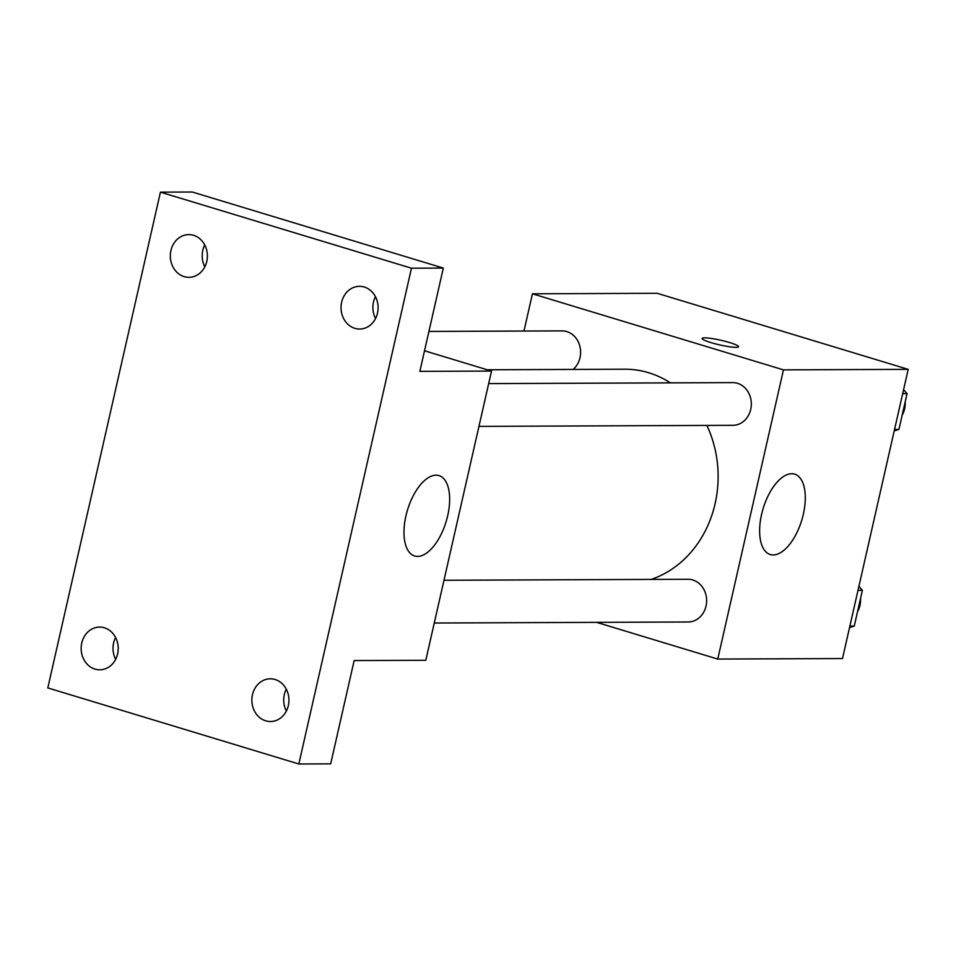 <?xml version="1.0" encoding="UTF-8"?>
<svg xmlns="http://www.w3.org/2000/svg" width="956" height="956" viewBox="0 0 956 956"><rect width="100%" height="100%" fill="white"/><g stroke="black" fill="none" stroke-linecap="round" stroke-linejoin="round"><path stroke-width="1.43" d="M523.972 331.039L532.432 293.803L657.166 293.289L908.2 369.351L842.499 658.553L717.753 659.066L596.616 622.356M670.431 382.866A107.227 93.043 -90.2 0 0 648.646 372.732A107.227 93.043 -90.2 0 0 624.65 369.207L487.249 369.781M651.12 579.42A107.227 93.043 -90.2 0 0 706.878 425.432M532.432 293.803L783.454 369.864L717.753 659.066M434.263 623.025L688.189 621.986A21.355 18.534 -90.2 0 0 706.496 603.32A21.355 18.534 -90.2 0 0 692.789 579.969A21.355 18.534 -90.2 0 0 688.009 579.264L443.978 580.268M573.11 369.422A21.355 18.534 -90.2 0 0 580.28 348.223A21.355 18.534 -90.2 0 0 566.777 331.589A21.355 18.534 -90.2 0 0 561.997 330.884L428.921 331.433M488.659 383.607L732.69 382.603A21.355 18.534 89.8 0 1 751.32 403.886A21.355 18.534 89.8 0 1 732.87 425.324L478.944 426.376M783.454 369.864L908.2 369.351M791.688 473.71A42.004 20.172 -73.1 0 1 794.639 474.14A42.004 20.172 -73.1 0 1 801.761 520.184A42.004 20.172 -73.1 0 1 770.273 554.528A42.004 20.172 -73.1 0 1 762.314 511.448A42.004 20.172 -73.1 0 1 791.688 473.71M711.061 342.63A18.69 2.39 -167.2 0 1 702.122 338.448A18.69 2.39 -167.2 0 1 720.872 340.252A18.69 2.39 -167.2 0 1 738.57 346.729A18.69 2.39 -167.2 0 1 711.061 342.63M424.524 350.768L491.515 371.071L425.802 660.273L354.15 660.56L330.68 763.856L298.834 763.987L47.8 687.926L160.441 192.144L192.287 192.013L443.321 268.074L419.851 371.358L491.515 371.071M160.441 192.144L411.462 268.206L443.321 268.074M411.462 268.206L298.834 763.987M436.044 475.18A42.004 20.172 -73.1 0 1 438.983 475.598A42.004 20.172 -73.1 0 1 446.117 521.653A42.004 20.172 -73.1 0 1 414.629 555.998A42.004 20.172 -73.1 0 1 406.67 512.906A42.004 20.172 -73.1 0 1 436.044 475.18M115.58 637.461A21.355 18.534 -90.2 0 0 115.664 659.317M286.274 689.18A21.355 18.534 -90.2 0 0 286.37 711.037M204.751 244.963A21.355 18.534 -90.2 0 0 204.835 266.82M375.445 296.683A21.355 18.534 -90.2 0 0 375.541 318.539M252.468 694.737A21.355 18.534 89.8 0 1 270.309 678.808A21.355 18.534 89.8 0 1 288.33 705.6A21.355 18.534 89.8 0 1 270.488 721.529A21.355 18.534 89.8 0 1 252.468 694.737M341.639 302.251A21.355 18.534 89.8 0 1 359.48 286.322A21.355 18.534 89.8 0 1 377.5 313.114A21.355 18.534 89.8 0 1 359.659 329.043A21.355 18.534 89.8 0 1 341.639 302.251M170.933 250.532A21.355 18.534 89.8 0 1 188.786 234.602A21.355 18.534 89.8 0 1 206.795 261.394A21.355 18.534 89.8 0 1 188.953 277.324A21.355 18.534 89.8 0 1 170.933 250.532M81.762 643.018A21.355 18.534 89.8 0 1 99.615 627.088A21.355 18.534 89.8 0 1 117.624 653.88A21.355 18.534 89.8 0 1 99.782 669.809A21.355 18.534 89.8 0 1 81.762 643.018M903.587 389.666L907.065 393.633L898.927 429.411L894.218 430.893M902.679 393.657L907.065 393.633M894.553 429.435L898.927 429.411M902.177 415.131A21.355 18.534 -90.2 0 0 905.201 401.807M858.906 586.327L862.384 590.294L854.258 626.072L849.537 627.554M857.998 590.306L862.384 590.294M849.872 626.096L854.258 626.072M857.496 611.792A21.355 18.534 -90.2 0 0 860.52 598.468"/></g></svg>
